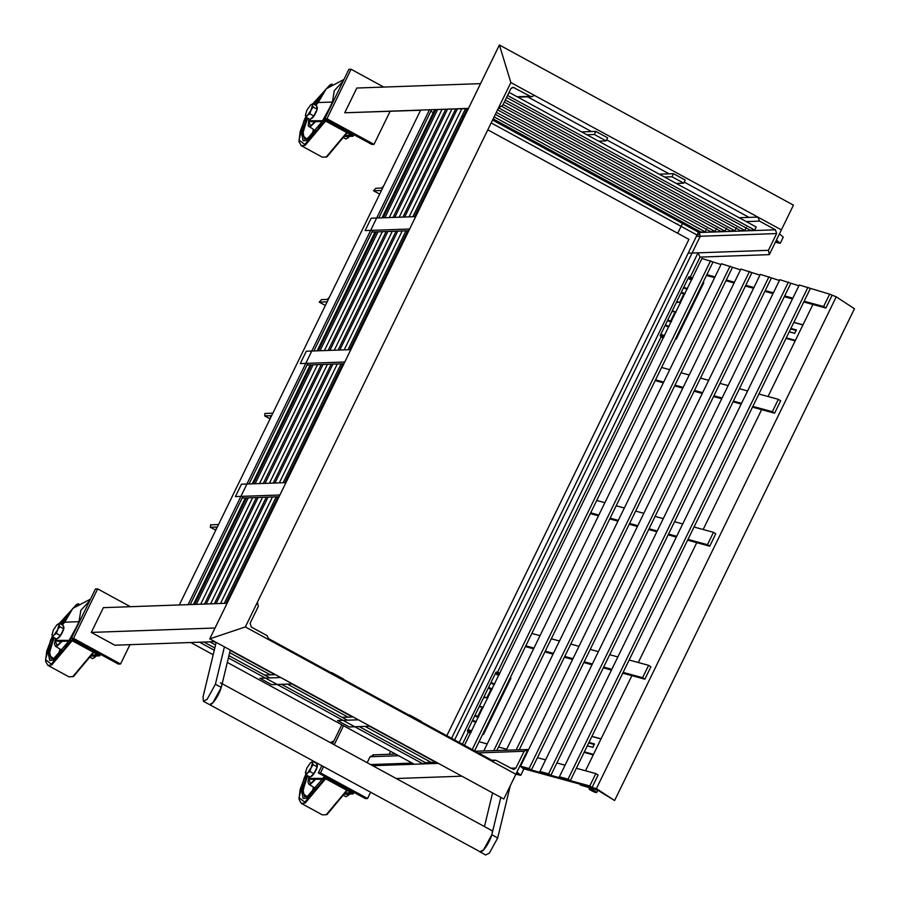 <?xml version="1.0" encoding="UTF-8"?>
<svg xmlns="http://www.w3.org/2000/svg" width="900" height="900" viewBox="0 0 900 900"><rect width="100%" height="100%" fill="white"/><g stroke="black" fill="none" stroke-linecap="round" stroke-linejoin="round"><path stroke-width="1.35" d="M209.756 638.865L245.351 626.929L209.756 638.865L503.809 799.009L515.88 774.259L492.356 761.445L494.809 760.151L496.44 760.545L513.686 769.534L515.936 768.026L524.115 751.264L527.94 749.52L515.88 774.259L245.351 626.929L510.863 82.552L781.38 229.894L769.32 254.632L768.442 250.324L776.621 233.561L775.474 229.804L759.533 221.119L757.856 217.08L781.38 229.894L793.451 205.144L499.399 45L510.863 82.552L499.399 45L209.79 638.798M527.659 96.817L591.446 131.558M606.623 139.815L669.071 173.835M684.259 182.104L749.059 217.395M492.581 120.038L699.109 232.515L700.256 236.273L692.077 253.035L698.04 252.821L699.998 257.096L769.32 254.632M739.226 217.744L757.856 217.08M420.581 110.25L344.745 112.781L356.816 88.031L480.544 83.633M510.863 82.552L534.386 95.366L531.923 96.66L530.291 96.278L513.045 87.278L510.795 88.785L502.616 105.547L498.791 107.302L510.863 82.552M498.701 107.471L499.804 107.426L498.791 107.302M344.745 112.781L468.473 108.383M396.225 778.511L461.891 776.183M372.701 765.709L438.368 763.369M367.166 762.694L370.069 756.742L373.905 754.999M475.29 751.219L527.94 749.52M214.898 641.655L114.829 645.21L91.305 632.408L215.044 628.009M91.305 632.408L103.376 607.658L227.104 603.259M245.351 626.929L257.423 602.179L258.289 606.499L250.11 623.261L251.257 627.019L267.199 635.692L268.875 639.742L245.351 626.929M699.998 257.096L690.334 276.919M661.365 336.308L497.531 672.21M468.562 731.599L462.42 744.21M699.795 234.169L697.028 235.024L681.086 226.339L677.711 233.257L682.29 223.864L685.643 223.751L683.168 223.841M429.469 109.766L420.671 110.081L179.303 604.957L188.1 604.643L429.469 109.766L468.394 108.551M433.316 112.624L430.819 111.251L433.316 112.624M426.037 763.043L424.946 762.637L423.034 763.909L414.225 764.224L227.306 662.423M213.188 654.739L190.755 642.521L199.553 642.206L214.279 650.216M423.034 763.909L228.398 657.911M415.676 216.63L371.171 218.216L365.13 230.591L409.646 229.005M371.902 232.054L408.791 230.737M350.809 349.639L306.304 351.214L300.262 363.589L344.779 362.002M307.024 365.051L343.924 363.746M285.941 482.636L241.436 484.211L235.395 496.586L279.911 495M242.156 498.049L279.056 496.744M196.29 604.361L248.243 497.835M255.116 483.728L313.11 364.838M319.995 350.73L377.978 231.84M384.863 217.732L437.58 109.642M445.77 109.35L393.053 217.44M386.168 231.547L328.174 350.438M321.3 364.545L263.306 483.435M256.433 497.543L204.48 604.069M441.979 109.485L389.261 217.575M382.376 231.683L324.394 350.572M317.509 364.68L259.526 483.57M252.641 497.678L200.689 604.204M455.67 109.001L402.952 217.091M396.067 231.199L338.085 350.089M331.2 364.196L273.218 483.086M266.332 497.194L214.38 603.709M451.879 109.136L399.161 217.215M392.276 231.334L334.294 350.224M327.409 364.331L269.426 483.221M262.541 497.329L210.589 603.844M206.19 604.001L258.142 497.486M265.028 483.379L323.01 364.489M329.895 350.381L387.877 231.48M394.762 217.373L447.48 109.294M465.57 108.653L412.853 216.731M405.968 230.839L347.985 349.729M341.1 363.836L283.118 482.738M276.233 496.845L224.28 603.36M461.779 108.776L409.061 216.866M402.188 230.974L344.194 349.864M337.32 363.971L279.326 482.873M272.452 496.98L220.489 603.495M216.09 603.653L268.043 497.137M274.928 483.03L332.91 364.129M339.795 350.021L397.777 231.131M404.662 217.024L457.38 108.934M226.001 603.304L277.954 496.777M284.827 482.67L342.821 363.78M349.695 349.673L407.689 230.782M414.562 216.675L467.28 108.585M598.624 141.165L606.105 140.895L594.337 134.494L595.845 131.4L581.614 131.906M594.337 134.494L586.856 134.752M526.196 136.912L523.924 136.991L535.68 143.404L537.952 143.314M606.105 140.895L607.613 137.801L595.845 131.4M676.249 183.442L683.73 183.172L671.962 176.771L673.481 173.678L659.25 174.184M671.962 176.771L664.481 177.03M603.821 179.19L601.549 179.269L613.316 185.681L615.589 185.591M683.73 183.172L685.238 180.079L673.481 173.678M493.132 118.901L700.808 232.009L705.206 231.851L706.714 228.757M705.206 231.851L494.111 116.888M495.349 114.367L710.707 231.66L715.106 231.502L716.614 228.409M715.106 231.502L496.327 112.343M497.554 109.823L720.607 231.3L725.018 231.154L726.525 228.06M725.018 231.154L498.544 107.809M501.964 106.481L730.519 230.951L734.918 230.794L736.425 227.7M734.918 230.794L503.111 104.546M504.338 102.026L740.419 230.602L744.817 230.445L746.325 227.351M744.817 230.445L505.316 100.013M506.554 97.492L750.319 230.254L754.717 230.096L507.724 95.569L508.995 92.486M754.717 230.096L756.225 227.002L509.231 92.475M343.08 680.153L343.609 679.084L331.853 672.671L329.501 672.761M275.524 674.674L264.589 675.067M331.853 672.671L331.324 673.751M280.766 677.531L259.92 678.274L271.688 684.675L292.522 683.933M420.716 722.43L421.234 721.361L409.478 714.949L407.126 715.039M353.149 716.951L342.225 717.345M409.478 714.949L408.949 716.029M358.391 719.809L337.545 720.551L349.312 726.952L370.147 726.21M491.884 760.264L421.076 721.699M408.746 714.982L343.451 679.421M331.11 672.705L268.999 638.865M209.824 641.835L215.539 644.951M229.669 652.646L270.45 674.854M287.449 684.113L348.075 717.131M365.085 726.39L431.224 762.413M435.623 762.255L369.484 726.244M352.485 716.985L291.859 683.955M274.849 674.696L230.209 650.385M216.09 642.701L214.222 641.678M73.508 638.37L71.314 638.449L118.361 664.076L120.555 663.998L73.508 638.37L97.65 588.881L130.365 606.701M129.983 644.681L120.555 663.998M71.314 638.449L95.445 588.96L97.65 588.881M320.512 772.898L318.308 772.965L365.366 798.592L367.56 798.514L320.512 772.898L323.539 766.688M390.566 751.342L389.137 754.29M370.586 792.315L367.56 798.514M318.308 772.965L321.829 765.765M332.527 743.827L341.809 724.793M334.238 744.761L343.519 725.715M326.947 118.744L324.754 118.823L371.801 144.439L373.995 144.371L326.947 118.744L351.09 69.255L383.805 87.075M390.116 111.33L373.995 144.371M324.754 118.823L348.885 69.334L351.09 69.255M216.169 642.352L203.04 696.87L203.389 701.258L207.112 699.345L215.404 684.236L224.415 646.841M215.404 684.236L221.287 687.431L212.985 702.551L209.824 704.587C214.504 705.004 225.641 682.155 220.388 682.931M221.287 687.431L230.287 650.048M497.7 837.967L491.816 834.773L483.514 849.881L479.801 851.794L485.685 855L489.397 853.087L497.7 837.967L510.266 785.756M492.581 792.889L484.47 826.571M491.816 834.773L500.816 797.377M490.916 830.261C496.17 829.496 485.032 852.334 480.353 851.918L203.389 701.258M435.825 109.71L383.108 217.789M376.223 231.896L318.24 350.786M311.355 364.905L253.373 483.795M246.487 497.902L194.535 604.418M434.723 109.744L382.005 217.834M375.12 231.941L317.137 350.831M310.252 364.939L252.27 483.829M245.385 497.936L193.433 604.462M446.827 735.716L688.916 239.366L487.8 129.836M463.399 116.539L462.071 115.819M455.715 112.354L454.387 111.634M215.786 530.156L210.465 527.265L210.6 524.824L218.52 524.543L216.101 529.493L216.428 527.051L210.308 527.231L215.764 530.19M319.219 302.13L327.139 301.849L329.546 296.899L327.465 299.396L321.502 299.61L319.219 302.13L325.361 305.471M373.522 190.778L381.442 190.496L383.861 185.546L381.769 188.055L375.806 188.269L373.522 190.778L379.676 194.13M270.09 418.804L264.78 415.912L264.904 413.471L272.824 413.19L270.416 418.14L270.743 415.699L264.623 415.879L270.067 418.849M515.858 774.293L520.785 775.305L523.8 769.117L519.964 765.866M520.785 775.305L516.949 772.054M516.026 773.944L518.906 774.394L516.78 772.403M775.339 242.291L780.255 243.304L776.419 240.053M780.255 243.304L783.27 237.116L779.445 233.876M775.508 241.942L778.376 242.393L776.261 240.401M469.777 731.16C467.021 729.281 467.674 729.259 471.746 731.092C468.877 729.697 467.719 729.394 468.259 730.192M497.239 674.876C494.483 672.986 495.135 672.964 499.207 674.798C496.339 673.403 495.169 673.099 495.72 673.898M472.793 720.911C472.241 720.113 473.411 720.416 476.28 721.811C472.207 719.977 471.544 720 474.3 721.89M483.221 707.58C480.341 706.185 479.183 705.893 479.734 706.68M484.256 697.41C483.705 696.611 484.875 696.904 487.744 698.31M492.705 684.146C489.949 682.268 490.613 682.245 494.685 684.079C491.816 682.684 490.646 682.38 491.197 683.179M492.075 688.849L491.366 688.567C488.588 687.386 487.912 687.375 489.341 688.534M484.808 697.815C483.379 696.656 484.054 696.668 486.844 697.849L487.553 698.119M483.03 707.4L482.31 707.119C479.531 705.949 478.856 705.938 480.285 707.085M475.762 716.366C474.334 715.219 475.009 715.23 477.787 716.4L478.496 716.681M510.277 677.689L510.952 678.139L483.502 734.434L482.816 733.984L510.277 677.689M482.704 734.209L483.502 734.434M492.266 689.029C488.194 687.195 487.541 687.217 490.298 689.096M478.688 716.861C474.615 715.028 473.963 715.05 476.719 716.94M345.679 793.148L351.202 792.653L326.363 779.13L311.141 779.366L309.375 778.41L325.575 778.433L352.924 793.316L353.014 793.913L345.049 794.194M352.924 793.316L353.014 793.913M311.141 779.366L309.06 778.342L308.745 776.385M334.024 740.756L330.683 742.826M306.484 798.221L324.506 776.34L306.484 798.221L303.165 798.457L306.484 798.221M315.011 788.119L314.291 790.582M311.332 779.265L312.322 779.186M306.787 775.316L301.657 791.201L303.165 798.457L301.657 791.201L306.787 775.316M311.85 762.008L310.421 762.84L312.795 761.366L312.514 762.761L311.85 762.008L310.421 762.84L306.877 767.97L305.438 773.044L306.101 773.798L307.541 772.965L306.157 774.979L305.719 771.649L305.415 772.605M316.676 764.64C319.534 764.212 313.47 776.644 310.928 776.419L310.871 776.419M307.541 772.965L311.074 767.824L312.514 762.761L313.234 764.696L311.074 767.824L309.915 771.502L307.541 772.965M312.795 761.366L316.744 763.526L317.183 766.845L315.529 770.254L313.864 773.651L310.106 777.127L306.157 774.979M313.864 773.651L309.915 771.502M317.183 766.845L313.234 764.696M344.149 795.668L346.129 796.748L349.875 793.271M347.985 795.701L349.627 794.036M92.205 655.11L97.729 654.615L72.889 641.081L57.667 641.317L55.901 640.361L72.112 640.384L99.45 655.279L99.551 655.864L91.575 656.156M99.45 655.279L99.551 655.864M57.667 641.317L55.586 640.294L55.271 638.336M79.492 621.675L64.755 622.159L62.28 624.938M90.495 599.119L72.81 608.389L64.755 622.159M53.01 660.173L64.373 648.923L75.926 627.998L64.373 648.923L53.01 660.173L49.703 660.409L53.01 660.173M61.549 650.081L60.829 652.534M57.859 641.216L58.849 641.149M68.344 613.744L60.547 623.992L68.344 613.744M53.314 637.268L48.184 653.153L49.703 660.409L48.184 653.153L53.314 637.268M90.675 657.619L92.655 658.699L96.244 655.988M58.376 623.959L56.947 624.791L59.321 623.329L59.04 624.712L58.376 623.959L56.947 624.791L53.415 629.933L51.964 634.995L52.627 635.749L54.068 634.916L52.684 636.93L51.953 634.556M63.203 626.591C66.06 626.175 59.996 638.606 57.454 638.381L57.409 638.381M54.068 634.916L57.6 629.786L59.04 624.712L59.76 626.648L57.6 629.786L56.441 633.454L54.068 634.916M59.321 623.329L63.27 625.477L63.709 628.808L62.055 632.205L60.39 635.602L56.644 639.079L52.684 636.93M60.39 635.602L56.441 633.454M63.709 628.808L59.76 626.648M94.511 657.664L96.413 655.222M95.029 657.236L93.6 658.058L95.029 657.236M345.645 135.484L351.169 134.977L326.329 121.455L311.108 121.691L309.341 120.735L325.553 120.758L352.89 135.641L352.991 136.237L345.015 136.53M352.89 135.641L352.991 136.237M311.108 121.691L309.026 120.668L308.711 118.71M332.933 102.049L318.195 102.532L315.72 105.311M343.935 79.492L326.25 88.763L318.195 102.532M306.45 140.546L317.812 129.296L329.366 108.371L317.812 129.296L306.45 140.546L303.142 140.782L306.45 140.546M314.989 130.444L314.269 132.907M311.299 121.59L312.289 121.511M321.784 94.117L313.988 104.366L321.784 94.117M306.754 117.641L301.624 133.526L303.142 140.782L301.624 133.526L306.754 117.641M349.582 136.384L348.694 136.699M311.816 104.332L310.387 105.165L312.761 103.691L312.48 105.086L311.816 104.332L310.387 105.165L306.844 110.306L305.404 115.369L306.067 116.123L307.507 115.29L306.124 117.304L305.392 114.93M316.642 106.965C319.5 106.549 313.436 118.98 310.894 118.744L310.838 118.744M307.507 115.29L311.04 110.149L312.48 105.086L313.2 107.021L311.04 110.149L309.881 113.828L307.507 115.29M312.761 103.691L316.71 105.851L317.149 109.181L315.495 112.579L313.83 115.976L310.072 119.453L306.124 117.304M313.83 115.976L309.881 113.828M317.149 109.181L313.2 107.021M344.115 137.993L346.095 139.072L349.853 135.596M347.951 138.026L349.594 136.361M804.15 301.23L823.613 306.54L829.643 294.165L836.246 296.831L596.385 788.625L614.599 800.539L598.298 790.538L579.082 783.9L596.385 788.625M836.246 296.831L854.46 308.745L614.599 800.539M812.914 304.481L768.026 396.506M761.625 409.646L703.159 529.515M696.758 542.644L638.291 662.512M631.89 675.653L585.495 770.771M525.814 645.829L533.97 648.056M545.276 651.139L553.433 653.366M564.739 656.449L572.895 658.676M584.201 661.77L592.357 663.998M603.664 667.08L611.82 669.308M623.126 672.39L642.589 677.7L644.861 679.185L650.891 666.821L648.619 665.325L629.156 660.015M525.442 646.594L533.599 648.821M544.905 651.904L553.061 654.131M564.368 657.225L572.524 659.452M583.819 662.535L591.986 664.762M603.281 667.845L611.449 670.072M622.744 673.155L644.861 679.185M642.589 677.7L648.619 665.325M617.861 656.933L609.694 654.705M598.399 651.623L590.231 649.395M578.936 646.312L570.769 644.085M559.474 641.002L551.306 638.775M540.011 635.681L531.844 633.454M706.837 274.669L715.005 276.896M726.3 279.979L734.467 282.206M745.762 285.289L753.93 287.516M765.225 290.599L773.393 292.826M784.688 295.92L792.855 298.147M823.613 306.54L825.885 308.025L831.926 295.65M706.466 275.434L714.634 277.661M725.929 280.744L734.096 282.971M745.391 286.054L753.548 288.281M764.854 291.364L773.01 293.591M784.316 296.685L792.472 298.912M803.779 301.995L825.885 308.025M829.643 294.165L799.256 285.007L559.395 776.79L561.668 778.286L570.319 780.649L810.18 288.855M798.885 285.773L779.794 279.697L539.933 771.48L542.205 772.976L550.856 775.327L790.717 283.545M779.423 280.463L760.331 274.376L520.526 766.215M759.96 275.153L740.869 269.066L506.25 750.127M740.498 269.831L721.406 263.756L483.806 750.915M721.035 264.521L701.944 258.446L464.479 745.335M590.681 512.831L598.837 515.059M610.144 518.141L618.3 520.369M629.606 523.451L637.762 525.679M649.069 528.761L657.225 530.989M668.531 534.082L676.688 536.31M687.994 539.392L707.456 544.702L709.729 546.188L715.759 533.812L713.486 532.327L694.024 527.017M590.31 513.596L598.466 515.824M609.773 518.906L617.929 521.134M629.235 524.216L637.391 526.444M648.697 529.526L656.854 531.765M668.16 534.847L676.316 537.075M687.611 540.158L709.729 546.188M707.456 544.702L713.486 532.327M682.729 523.935L674.561 521.707M663.266 518.625L655.099 516.398M643.804 513.315L635.636 511.088M624.341 507.994L616.174 505.766M604.879 502.684L596.711 500.456M655.549 379.834L663.716 382.061M675.011 385.144L683.179 387.371M694.474 390.454L702.63 392.681M713.936 395.764L722.092 397.991M733.399 401.074L741.555 403.301M752.861 406.384L772.324 411.705L774.596 413.19L780.626 400.815L778.354 399.33L758.891 394.02M655.178 380.599L663.334 382.826M674.64 385.909L682.796 388.136M694.102 391.219L702.259 393.446M713.565 396.529L721.721 398.756M733.028 401.839L741.184 404.066M752.49 407.16L774.596 413.19M772.324 411.705L778.354 399.33M747.596 390.938L739.429 388.71M728.134 385.616L719.966 383.389M708.671 380.306L700.504 378.079M689.209 374.996L681.041 372.769M669.746 369.686L661.579 367.459M522.608 767.621L589.781 785.959L592.065 787.444L598.095 775.069L595.822 773.584L576.36 768.274M523.766 768.803L592.065 787.444M589.781 785.959L595.822 773.584M565.054 765.191L556.898 762.964M545.591 759.881L537.435 757.654M526.129 754.56L525.555 754.414M506.666 749.25L498.51 747.023M487.204 743.94L479.048 741.712M472.219 749.554L710.595 260.809M474.593 750.847L712.879 262.294M493.785 750.566L730.058 266.119M496.834 750.454L732.341 267.604M516.217 749.768L749.52 271.429M519.278 749.655L751.804 272.925M521.955 767.137L531.394 770.018L771.255 278.235M520.47 766.17L529.121 768.533L531.394 770.018M529.121 768.533L768.982 276.739M539.933 771.48L548.584 773.842L550.856 775.327M548.584 773.842L788.445 282.049M559.395 776.79L568.046 779.153L570.319 780.649M568.046 779.153L807.908 287.37M595.474 791.449C597.296 793.316 595.541 792.832 590.209 790.009C588.386 788.153 590.141 788.625 595.474 791.449L596.655 792.596L597.803 790.234M590.209 790.009L589.028 788.873L589.489 787.916M592.875 747.304L587.261 745.898M588.949 742.444L594.484 743.951L592.796 747.416M794.801 333.281L789.199 331.886M790.875 328.433L796.41 329.94L794.722 333.394M662.58 335.88C659.812 333.99 660.476 333.968 664.549 335.801C661.68 334.406 660.51 334.103 661.061 334.901M690.03 279.585C687.274 277.695 687.926 277.673 691.999 279.506C689.13 278.111 687.971 277.819 688.511 278.606M665.584 325.62C665.033 324.832 666.202 325.125 669.071 326.52C664.999 324.686 664.346 324.709 667.102 326.599M676.012 312.3C673.144 310.905 671.974 310.601 672.525 311.4M677.048 302.119C676.508 301.32 677.666 301.624 680.546 303.019M685.508 288.866C682.751 286.976 683.404 286.954 687.476 288.787C684.607 287.392 683.438 287.089 683.989 287.887M684.877 293.558L684.158 293.276C681.379 292.106 680.704 292.095 682.133 293.243M677.61 302.524C676.181 301.365 676.856 301.376 679.635 302.558L680.344 302.839M675.821 312.12L675.113 311.839C672.334 310.657 671.648 310.646 673.076 311.805M668.554 321.075C667.125 319.928 667.8 319.939 670.59 321.109L671.299 321.39M703.069 282.398L703.755 282.847L676.294 339.142L675.607 338.692L703.069 282.398M675.506 338.929L676.294 339.142M685.058 293.738C680.996 291.904 680.332 291.926 683.089 293.816M671.49 321.57C667.418 319.736 666.754 319.77 669.51 321.649M688.174 253.181L768.442 250.324M696.341 236.407L776.621 233.561M451.564 738.304L698.231 232.549L775.474 229.804M676.89 224.055L677.7 224.032M746.303 221.591L759.533 221.119M517.061 96.739L530.291 96.278M511.774 87.683L514.35 87.593M510.536 768.229L515.936 768.026M370.069 756.742L398.621 755.73M478.361 752.895L524.115 751.264M692.077 253.035L454.59 739.957M698.04 252.821L459.225 742.477M465.446 108.9L466.774 109.62M491.175 122.918L681.086 226.339M477.787 716.4L482.31 707.119M486.844 697.849L491.366 688.567M469.181 732.398C466.414 730.519 467.077 730.496 471.15 732.33M470.891 732.645C467.269 731.014 466.684 731.036 469.136 732.712L468.27 732.206M499.815 673.56C495.743 671.726 495.079 671.749 497.835 673.639M498.105 673.324C495.652 671.648 496.238 671.625 499.849 673.256M328.466 779.771L328.95 778.77M324.405 776.284L323.618 777.904M351.304 790.942L350.809 791.944M307.226 775.553L302.4 793.08L307.114 796.702L322.47 778.961M307.598 775.766L303.064 790.031L304.459 796.781L307.271 796.545L322.447 778.961M313.47 787.151L311.839 793.148M308.689 777.712L307.969 782.077L308.891 784.271L310.556 784.192L315.731 779.209M308.7 777.758L310.41 783.731L315.191 779.22M330.233 742.579L331.627 742.185M325.598 776.936L324.911 778.185M324.517 778.894L304.819 802.159L299.036 797.726L303.975 778.489L305.831 774.315M346.826 790.155L326.329 814.613L322.425 814.894L301.264 803.363L305.156 803.081L325.519 778.871M327.173 814.331L347.243 790.391M74.992 641.734L75.487 640.721M89.685 600.773L80.831 610.324L79.02 621.653L70.144 639.855M97.83 652.894L97.335 653.895M53.752 637.515L48.926 655.043L53.651 658.654L68.996 640.924M66.094 617.918L61.369 624.431M54.135 637.717L49.59 651.994L50.996 658.732L53.797 658.496L68.985 640.924M59.996 649.102L58.365 655.11M55.226 639.664L54.506 644.029L55.417 646.222L57.083 646.144L62.258 641.16M55.226 639.709L56.936 645.694L61.718 641.183M66.825 616.354L60.986 624.229M78.772 603.754L76.669 604.384L59.389 623.363L76.365 604.699L78.165 604.136M71.044 640.845L51.345 664.11L45.574 659.678L50.501 640.44L52.369 636.278M93.353 652.117L72.855 676.564L68.962 676.845L47.79 665.314L51.682 665.033L72.045 640.822M73.699 676.283L93.769 652.342L73.395 676.597L68.962 676.845M328.433 122.108L328.928 121.095M343.125 81.135L334.271 90.698L332.46 102.026L323.584 120.229M351.27 133.267L350.775 134.269M307.192 117.877L302.366 135.416L307.091 139.028L322.436 121.286L307.238 138.87L304.436 139.106L303.03 132.356L307.575 118.091M319.534 98.291L314.809 104.805M313.436 129.476L311.805 135.472M308.137 125.224L308.858 126.596L310.522 126.517L315.697 121.534M308.666 120.082L310.376 126.067L315.157 121.545M320.265 96.728L314.426 104.603M312.863 103.748L329.805 85.073L331.605 84.51M325.564 119.261L324.877 120.51M324.484 121.219L304.785 144.484L299.014 140.051L303.941 120.814L305.809 116.651M346.793 132.48L326.295 156.938L322.402 157.219L301.23 145.688L305.123 145.406L325.485 121.196M327.139 156.656L347.209 132.716M601.065 738.844L591.93 736.357L601.054 738.855M593.393 754.56L584.258 752.074M584.111 752.377L593.246 754.875L584.1 752.389M600.998 738.967L591.863 736.47M584.359 751.871L593.494 754.369M587.329 745.785L592.808 747.281L587.329 745.785M588.701 742.95L594.191 744.446L588.701 742.961M594.349 744.143L588.859 742.646M597.611 790.133L580.219 784.957L597.611 790.133M580.264 784.553L581.242 785.014M597.847 790.054L580.219 784.957M793.845 322.346L802.991 324.832L793.856 322.335M795.319 340.549L786.184 338.051M786.038 338.366L795.173 340.864L786.038 338.377M802.924 324.956L793.789 322.459M786.285 337.86L795.42 340.358M789.255 331.774L794.745 333.27L789.255 331.762M796.117 330.446L790.627 328.95L796.117 330.435M796.275 330.131L790.785 328.624M670.59 321.109L675.113 311.839M679.635 302.558L684.158 293.276M661.972 337.118C659.216 335.228 659.869 335.205 663.941 337.039M663.683 337.354C660.06 335.723 659.475 335.745 661.928 337.421L661.061 336.915M692.606 278.269C688.534 276.435 687.881 276.457 690.637 278.347M690.896 278.032C688.444 276.356 689.029 276.334 692.651 277.965L688.804 276.93L660.139 335.7M499.343 45.09L209.756 638.831M531.923 96.66L517.826 97.166M494.809 760.151L490.275 760.32M436.298 762.232L424.946 762.637M412.155 763.099L370.62 764.572M395.561 754.054L372.892 754.864M431.494 109.856L378.776 217.946M372.746 230.321L313.909 350.944M307.879 363.319L249.041 483.941M243.011 496.316L190.204 604.575M425.363 762.626L359.224 726.604M347.456 720.202L281.588 684.326M269.831 677.914L228.938 655.65M214.819 647.955L203.963 642.049M491.468 830.385L222.176 683.73M467.348 730.991L496.012 672.221L499.871 673.256M353.947 792.383L353.25 793.822M308.891 784.271L315.866 788.659M332.235 741.803L330.041 742.477M347.265 790.403L326.869 814.646L322.425 814.894M305.82 774.281L300.161 789.356L299.014 799.155L301.264 803.363M349.751 794.025L348.716 794.374M100.485 654.334L99.776 655.785M55.417 646.222L62.392 650.61M52.346 636.244L46.699 651.319L45.54 661.117L47.79 665.314M96.278 655.976L95.254 656.325M353.925 134.707L353.216 136.148M308.666 120.038L308.284 125.955L315.832 130.984M332.201 84.127L330.109 84.758L312.829 103.736M347.231 132.727L326.835 156.971L322.402 157.219M305.786 116.617L300.139 131.681L298.98 141.48L301.23 145.688M592.796 747.315L594.383 744.053M794.722 333.293L796.32 330.041"/></g></svg>
